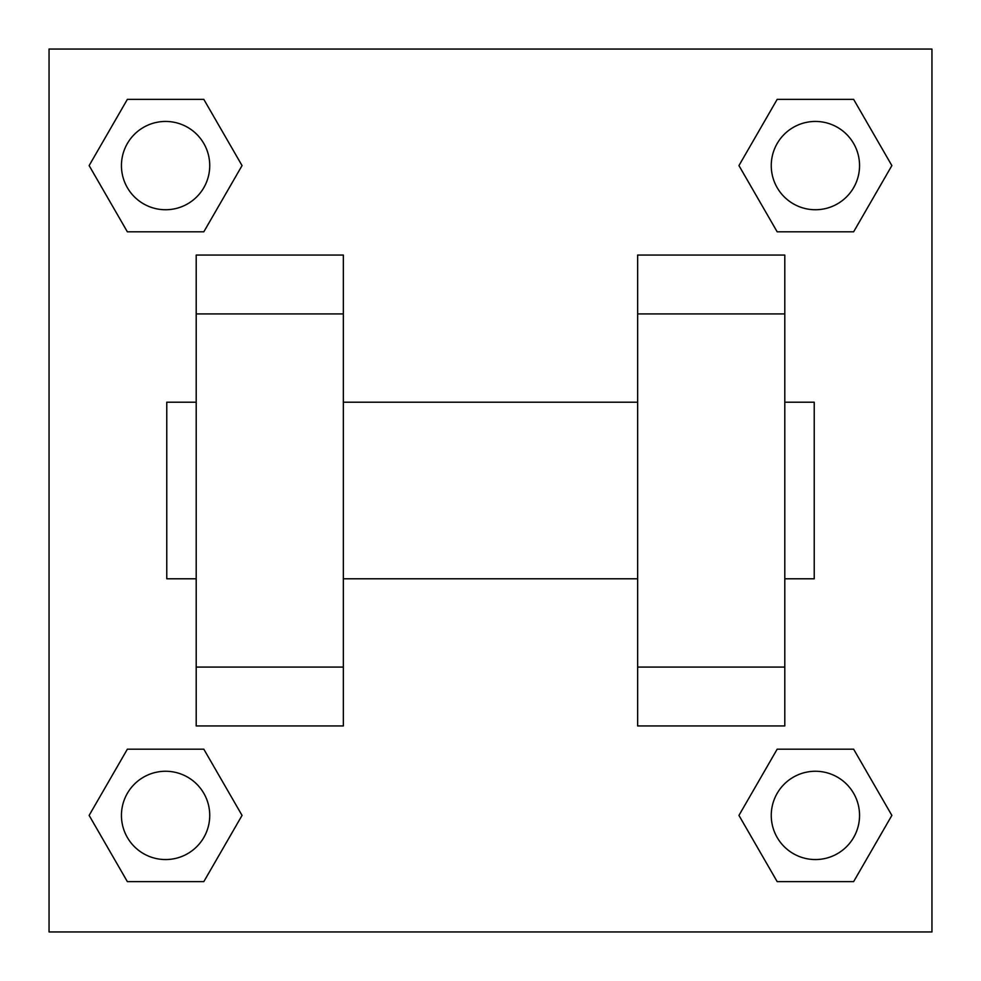 <?xml version="1.0" encoding="UTF-8"?>
<svg xmlns="http://www.w3.org/2000/svg" width="981" height="981" viewBox="0 0 981 981"><rect width="100%" height="100%" fill="white"/><g stroke="black" fill="none" stroke-linecap="round" stroke-linejoin="round"><path stroke-width="1.47" d="M242.049 165.593L203.827 231.81L127.358 231.81L89.136 165.593L127.358 99.375L203.827 99.375L242.049 165.593L203.827 231.81L169.811 231.81M169.811 749.19L203.827 749.19L242.049 815.407L203.827 881.625L127.358 881.625L89.136 815.407L127.358 749.19L203.827 749.19M811.189 231.81L777.173 231.81L738.951 165.593L777.173 99.375L853.642 99.375L891.864 165.593L853.642 231.81L777.173 231.81M738.951 815.407L777.173 749.19L853.642 749.19L891.864 815.407L853.642 881.625L777.173 881.625L738.951 815.407L777.173 749.19L811.189 749.19M49.05 49.05L931.95 49.05L931.95 931.95L49.05 931.95L49.05 49.05M196.2 313.92L196.2 725.94L343.35 725.94L343.35 255.06L196.2 255.06L196.2 313.92L343.35 313.92M637.65 313.92L637.65 725.94L784.8 725.94L784.8 255.06L637.65 255.06L637.65 313.92L784.8 313.92M784.8 578.79L814.23 578.79L814.23 402.21L784.8 402.21M196.2 402.21L166.77 402.21L166.77 578.79L196.2 578.79M196.2 667.08L343.35 667.08M637.65 667.08L784.8 667.08M196.2 725.94L343.35 725.94M637.65 725.94L784.8 725.94M853.642 881.625L777.173 881.625L853.642 881.625L891.864 815.407M777.173 749.19L853.642 749.19L777.173 749.19M859.552 815.407A44.145 44.145 0 0 0 793.335 777.173A44.145 44.145 0 0 0 793.335 853.642A44.145 44.145 0 0 0 859.552 815.407M89.136 815.407L127.358 749.19M203.827 881.625L127.358 881.625L203.827 881.625L242.049 815.407M209.738 815.407A44.145 44.145 0 0 0 143.52 777.173A44.145 44.145 0 0 0 143.52 853.642A44.145 44.145 0 0 0 209.738 815.407M738.951 165.593L777.173 99.375L853.642 99.375L777.173 99.375M891.864 165.593L853.642 231.81M859.552 165.593A44.145 44.145 0 0 0 793.335 127.358A44.145 44.145 0 0 0 793.335 203.827A44.145 44.145 0 0 0 859.552 165.593M89.136 165.593L127.358 99.375L203.827 99.375L127.358 99.375M203.827 231.81L127.358 231.81L203.827 231.81M209.738 165.593A44.145 44.145 0 0 0 143.52 127.358A44.145 44.145 0 0 0 143.52 203.827A44.145 44.145 0 0 0 209.738 165.593M343.35 578.79L637.65 578.79M343.35 402.21L637.65 402.21"/></g></svg>
